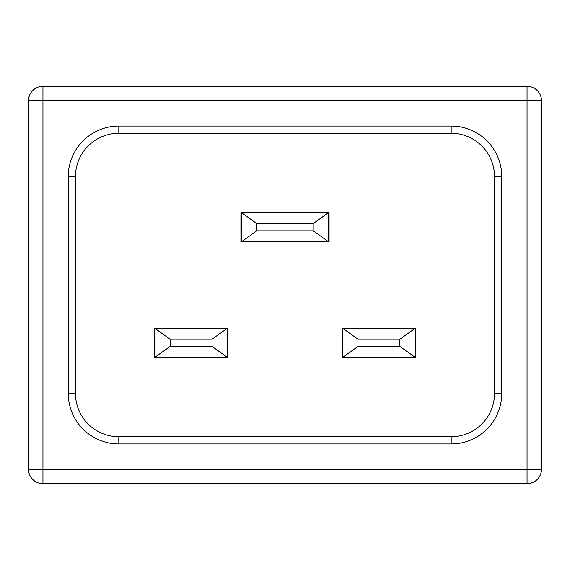 <?xml version="1.0" encoding="UTF-8"?>
<svg xmlns="http://www.w3.org/2000/svg" width="570" height="570" viewBox="0 0 570 570"><rect width="100%" height="100%" fill="white"/><g stroke="black" fill="none" stroke-linecap="round" stroke-linejoin="round"><path stroke-width="0.85" d="M42.95 86.305L527.051 86.305A14.45 14.45 0 0 1 541.5 100.755L541.5 469.245A14.45 14.45 0 0 1 527.051 483.695L42.95 483.695A14.45 14.45 0 0 1 28.5 469.245L28.5 100.755A14.45 14.45 0 0 1 42.95 86.305A14.45 14.45 0 0 0 28.5 100.755L42.95 100.755L42.95 469.245L527.051 469.245L527.051 100.755L42.95 100.755L42.95 86.305M68.236 393.378L75.468 393.378A43.356 43.356 0 0 0 118.816 436.734L451.184 436.734A43.356 43.356 0 0 0 494.532 393.378L494.532 176.622A43.356 43.356 0 0 0 451.184 133.266L118.816 133.266A43.356 43.356 0 0 0 75.468 176.622L75.468 393.378A43.356 43.356 0 0 0 118.816 436.734L118.816 443.959A50.58 50.58 0 0 1 68.236 393.378L68.236 176.622A50.58 50.58 0 0 1 118.816 126.041L451.184 126.041A50.58 50.58 0 0 1 501.764 176.622L501.764 393.378A50.58 50.58 0 0 1 451.184 443.959L118.816 443.959M227.922 328.356L227.195 328.356L212.026 339.193L170.117 339.193L154.94 328.356L154.221 328.356L154.221 357.255L154.94 357.255L154.94 328.356L227.195 328.356L227.195 357.255L227.922 357.255L227.922 328.356M342.078 328.356L342.078 357.255L342.805 357.255L342.805 328.356L342.078 328.356M415.779 328.356L415.06 328.356L399.884 339.193L357.974 339.193L342.805 328.356L415.06 328.356L415.06 357.255L415.779 357.255L415.779 328.356M240.925 212.745L240.925 241.644L241.644 241.644L241.644 212.745L240.925 212.745M329.075 212.745L328.356 212.745L313.179 223.583L256.821 223.583L241.644 212.745L328.356 212.745L328.356 241.644L329.075 241.644L329.075 212.745M256.821 230.807L313.179 230.807L328.356 241.644L241.644 241.644L256.821 230.807L256.821 223.583M313.179 230.807L313.179 223.583M170.117 346.418L212.026 346.418L227.195 357.255L154.94 357.255L170.117 346.418L170.117 339.193M212.026 346.418L212.026 339.193M357.974 346.418L399.884 346.418L415.06 357.255L342.805 357.255L357.974 346.418L357.974 339.193M399.884 346.418L399.884 339.193M527.051 86.305A14.45 14.45 0 0 1 541.5 100.755L527.051 100.755L527.051 86.305M541.5 469.245A14.45 14.45 0 0 1 527.051 483.695L527.051 469.245L541.5 469.245M42.95 483.695A14.45 14.45 0 0 1 28.5 469.245L42.95 469.245L42.95 483.695M451.184 443.959L451.184 436.734A43.356 43.356 0 0 0 494.532 393.378L501.764 393.378M118.816 126.041L118.816 133.266A43.356 43.356 0 0 0 75.468 176.622L68.236 176.622M501.764 176.622L494.532 176.622A43.356 43.356 0 0 0 451.184 133.266L451.184 126.041"/></g></svg>
